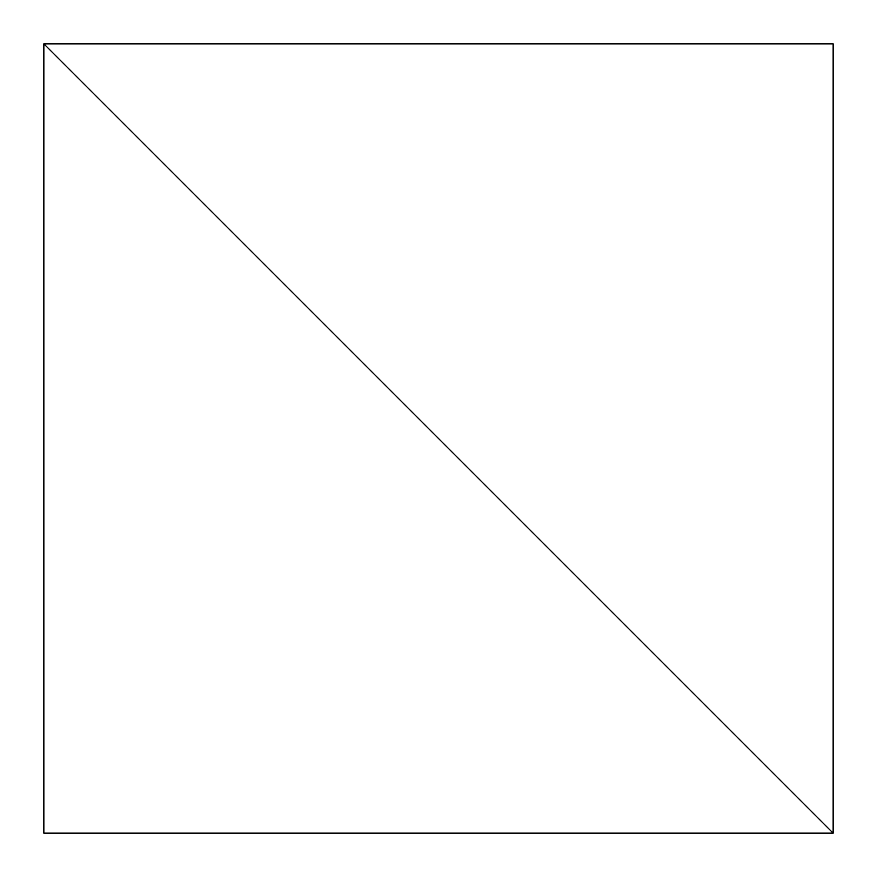 <?xml version="1.0" encoding="UTF-8"?>
<svg xmlns="http://www.w3.org/2000/svg" width="877" height="877" viewBox="0 0 877 877"><rect width="100%" height="100%" fill="white"/><g stroke="black" fill="none" stroke-linecap="round" stroke-linejoin="round"><path stroke-width="1.32" d="M43.85 833.15L43.85 43.85L833.15 833.15L833.15 43.85L43.85 43.85L833.15 833.15L43.85 833.15"/></g></svg>

